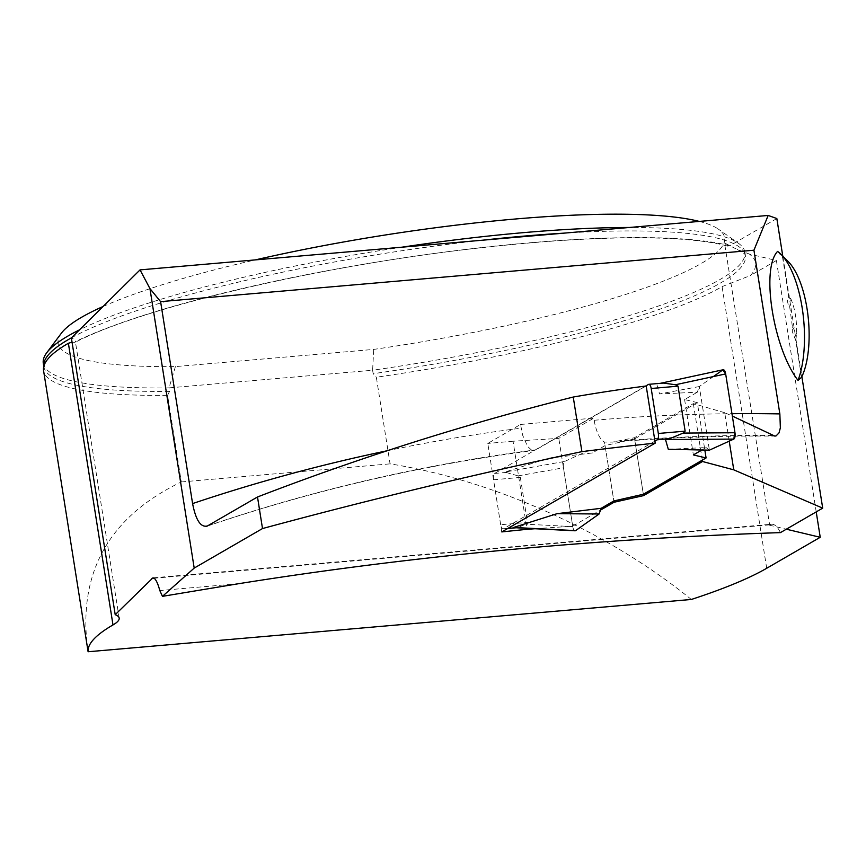 <?xml version="1.0" encoding="UTF-8"?>
<svg xmlns="http://www.w3.org/2000/svg" width="866" height="866" viewBox="0 0 866 866"><rect width="100%" height="100%" fill="white"/><g stroke="black" fill="none" stroke-linecap="round" stroke-linejoin="round"><path stroke-width="0.65" stroke-dasharray="4.33 3.25" d="M729.226 441.151L724.723 412.714L732.333 416.059M782.777 256.12L801.873 376.656M795.757 340.565L792.314 331.581L792.39 326.774L789.673 306.607L789.034 306.672C787.205 302.093 787.042 299.019 788.547 297.439L788.417 294.278A34.954 13.585 85 0 1 791.004 299.246A34.954 13.585 85 0 1 796.46 333.691A34.954 13.585 85 0 1 795.757 340.565L801.57 377.295M777.592 251.4L782.604 257.559L788.417 294.278M691.339 599.467C607.272 531.291 494.757 480.641 390.068 463.862L376.342 377.24A356.045 58.769 -9 0 0 722.082 286.614L750.573 275.453A364.034 60.079 171 0 0 749.339 254.052L776.391 260.504L750.573 275.453M87.704 649.305C77.648 572.718 108.845 516.937 181.297 481.951L167.571 395.34A356.045 58.769 -9 0 1 43.571 370.637M181.297 481.951L390.068 463.862M534.939 528.736L572.707 526.171L600.495 510.096M153.087 577.838L771.552 524.233A28.416 11.041 85 0 0 769.625 524.861L724.506 242.945L736.879 249.321L749.339 254.052M776.834 218.535L729.778 245.771L727.635 246.117L724.506 242.945M771.552 524.233A28.416 11.041 85 0 1 780.418 532.622M816.216 511.903L776.391 260.504M769.203 525.11L786.339 529.202M72.051 342.167L75.039 342.319L75.374 341.637A88.787 14.657 171 0 0 75.342 341.323A88.787 14.657 171 0 0 71.369 337.902M564.145 233.127A355.157 58.617 -9 0 1 745.42 255.611L744.879 252.158A355.157 58.617 171 0 1 372.618 370.237L373.17 373.701L376.342 377.24M744.879 252.158A355.157 58.617 171 0 0 738.395 243.249A355.157 58.617 171 0 0 629.398 227.477M402.008 247.178A355.157 58.617 171 0 0 79.466 329.881M43.3 363.276A355.157 58.617 171 0 0 169.011 387.881L169.563 391.345A355.157 58.617 -9 0 1 43.852 366.729A355.157 58.617 -9 0 1 43.798 366.394M61.345 333.248A337.404 55.684 -9 0 0 175.408 366.599L373.722 349.409A337.404 55.684 -9 0 0 718.444 229.176L738.395 243.249M103.086 306.488A337.404 55.684 -9 0 1 255.373 259.887M699.284 221.415A337.404 55.684 -9 0 1 718.444 229.176M175.408 366.599L169.011 387.881L372.618 370.237L373.722 349.409M167.571 395.34L169.563 391.345M724.723 412.714L693.341 403.621L634.399 437.741L612.641 442.093L604.5 442.071A28.416 11.041 85 0 1 594.184 420.27L593.838 418.105L558.797 438.38L513.051 441.227L526.853 528.325M693.341 403.621L702.294 460.149M634.399 437.741L643.351 494.259L634.583 438.91L697.314 402.603L704.837 450.06M501.804 531.919L487.785 443.424L520.553 424.459L522.663 435.252L527.589 446.412L531.302 449.876L534.149 450.439L535.902 449.833A2018.646 1829.955 59.9 0 0 207.461 525.943M520.553 424.459L593.838 418.105M646.198 385.987L535.902 449.833M634.583 438.91L605.063 445.6L613.832 500.959L604.5 442.071M572.707 526.171L558.797 438.38M513.051 441.227L487.785 443.424M238.897 583.662L159.809 590.525M788.374 261.749A66.595 25.872 -95 0 0 782.604 257.559M792.39 326.774L796.46 333.691L794.836 337.123M788.547 297.439L791.004 299.246L789.673 306.607M654.934 441.108L503.438 528.79A5.326 2.068 85 0 1 503.07 528.909A5.326 2.068 85 0 1 500.667 524.731L527.481 522.404L525.727 524.201L517.597 527.654L515.519 527.74M500.667 524.731L493.544 479.753A5.326 2.068 85 0 1 494.67 473.431L645.614 386.074M701.882 449.995L706.071 447.57L668.303 449.302M663.313 383.064L656.731 384.179L659.535 393.943L699.327 386.539L697.303 392.222L659.535 393.943M697.314 402.603L684.605 399.562L697.303 392.222M605.063 445.6L592.366 452.95L548.34 458.309L504.846 472.089L518.074 475.878L520.358 477.426L527.481 522.404M518.074 475.878L563.463 467.792L572.772 526.604A5.326 2.068 -95 0 0 575.067 530.793M572.772 526.604L525.727 524.201M713.411 376.558L699.327 386.539L709.406 450.147L699.327 386.539L722.807 369.901L656.731 384.179M563.463 467.792A5.326 2.068 85 0 1 564.664 461.426L504.846 472.089M548.34 458.309L589.032 450.374L592.366 452.95M564.664 461.426L589.032 450.374M684.605 399.562L693.374 454.921M709.406 450.147L706.071 447.57M766.691 568.28L722.082 286.614M71.445 337.827A355.157 58.617 -9 0 1 482.622 240.196M737.291 249.516C749.512 256.368 743.699 254.723 745.42 255.611A355.157 58.617 -9 0 1 373.17 373.701M729.778 245.771A364.034 60.079 171 0 0 411.902 256.628A364.034 60.079 171 0 0 75.374 341.637M772.407 435.425A2018.646 1829.955 59.9 0 0 619.222 441.075M387.005 450.785A2047.051 1855.719 -120.1 0 1 521.137 428.14M594.184 420.27A2047.051 1855.719 -120.1 0 1 731.965 413.699M769.625 524.861L154.105 578.217M792.92 327.099L792.271 327.153M503.438 528.79L507.887 528.401M494.67 473.431L507.097 472.36M648.428 384.439L660.866 383.357M493.544 479.753L520.358 477.426M119.183 618.107L75.342 341.323M43.982 365.755L43.798 366.405M727.288 246.02C710.802 241.408 686.024 238.724 652.953 237.966C604.814 237.057 547.16 240.369 479.981 247.893C321.806 265.202 142.305 307.343 75.061 342.362M612.673 442.082C666.441 437.601 720.501 435.609 774.853 436.107M206.584 526.344C312.713 490.297 421.937 464.988 534.246 450.428M503.07 528.909L507.714 528.509M516.147 527.773L517.597 527.654M660.357 383.313L657.446 383.941"/><path stroke-width="1.3" d="M731.965 413.699A2047.051 1855.719 -120.1 0 1 779.855 413.905L753.929 250.22L768.164 215.45L776.834 218.535L782.777 256.12M779.855 413.905L780.363 427.847L778.999 432.924L776.055 435.923L774.853 436.107L732.333 416.059M600.495 510.096L614.037 502.258L613.832 500.959L643.351 494.259L643.568 495.623L702.51 461.502L733.762 469.837L729.226 441.151M733.762 469.837L822.7 508.147L801.873 376.656M780.98 254.312L788.374 261.749A66.595 25.872 -95 0 1 808.032 315.971A66.595 25.872 -95 0 1 801.57 377.295L798.019 380.39C773.295 348.154 760.716 268.774 777.592 251.4A75.472 29.325 -95 0 1 780.98 254.312A75.472 29.325 -95 0 1 798.019 380.39M786.339 529.202L820.232 537.288L766.691 568.28A356.045 58.769 -9 0 1 691.339 599.467L88.105 651.752A356.045 58.769 -9 0 1 112.991 624.938A88.787 14.657 171 0 0 119.183 618.107A88.787 14.657 171 0 0 115.21 614.676L71.369 337.902L140.043 269.889L149.937 288.584L194.201 568.085L162.451 596.349L238.897 583.662C413.439 555.864 593.946 538.847 780.418 532.622L822.7 508.147M88.105 651.752L43.571 370.637A356.045 58.769 -9 0 1 43.982 365.755A356.045 58.769 -9 0 1 68.382 343.272L72.051 342.167M262.506 528.552L257.505 496.976C360.537 457.248 465.789 423.939 573.249 397.039L581.898 451.641C474.709 474.308 368.245 499.942 262.506 528.552L194.201 568.085M581.898 451.641A4377.792 3968.597 -120.1 0 1 655.248 443.111L501.804 531.919A4377.792 3968.597 59.9 0 1 527.004 529.332L534.939 528.736M643.568 495.623L614.037 502.258M820.232 537.288L816.216 511.903M115.21 614.676L152.914 577.86C155.241 577.979 157.536 582.201 159.809 590.525L162.451 596.349M629.398 227.477A355.157 58.617 171 0 0 402.008 247.178M79.466 329.881A355.157 58.617 171 0 0 46.71 352.798A355.157 58.617 171 0 0 43.3 363.276L43.798 366.405M46.71 352.798L61.345 333.248A337.404 55.684 -9 0 1 103.086 306.488M255.373 259.887A337.404 55.684 -9 0 1 699.284 221.415M702.294 460.149L702.51 461.502M753.929 250.22L160.6 301.639L192.588 503.579C195.846 520.325 200.804 527.773 207.461 525.943L257.505 496.976M140.043 269.889L768.164 215.45M655.248 443.111L646.198 385.987A2018.646 1829.955 -120.1 0 0 573.249 397.039M526.853 528.325L527.004 529.332M206.584 526.344L207.461 525.943M160.6 301.639L149.937 288.584M645.614 386.074L648.428 384.439A5.326 2.068 85 0 1 648.796 384.32A5.326 2.068 85 0 1 651.2 388.498L658.322 433.476A5.326 2.068 85 0 1 657.197 439.798L654.934 441.108M515.865 527.708L513.614 527.437L557.109 513.668L599.11 513.993L601.134 508.31L557.109 513.668M613.832 500.959L601.134 508.31M643.351 494.259L706.082 457.952L693.374 454.921L701.882 449.995M722.807 369.901A5.326 2.068 -95 0 1 723.153 369.75A5.326 2.068 -95 0 1 725.665 373.917L734.974 432.729A5.326 2.068 85 0 1 733.762 439.094L709.406 450.147L668.303 449.302L665.499 439.538L669.635 438.716L683.177 433.076L685.136 431.149L678.013 386.171L675.523 384.742L663.313 383.064L648.796 384.32M734.974 432.729L683.177 433.076M733.762 439.094L665.499 439.538M514.285 527.675L575.067 530.793A5.326 2.068 -95 0 0 575.63 530.62L513.614 527.437M575.63 530.62L599.11 513.993M725.665 373.917L675.523 384.742M704.837 450.06L706.082 457.952M713.411 376.558L722.807 369.901L725.665 373.917L734.974 432.729L733.762 439.094L709.406 450.147M68.382 343.272L112.991 624.938M43.798 366.394A355.157 58.617 -9 0 1 71.445 337.827M482.622 240.196A355.157 58.617 -9 0 1 564.145 233.127M192.588 503.579A2047.051 1855.719 -120.1 0 1 387.005 450.785M154.105 578.217L151.831 578.412M657.197 439.798L669.635 438.716M507.887 528.401L515.519 527.74M658.322 433.476L685.136 431.149M651.2 388.498L678.013 386.171M507.714 528.509L516.147 527.773M723.153 369.75L660.357 383.313"/></g></svg>

